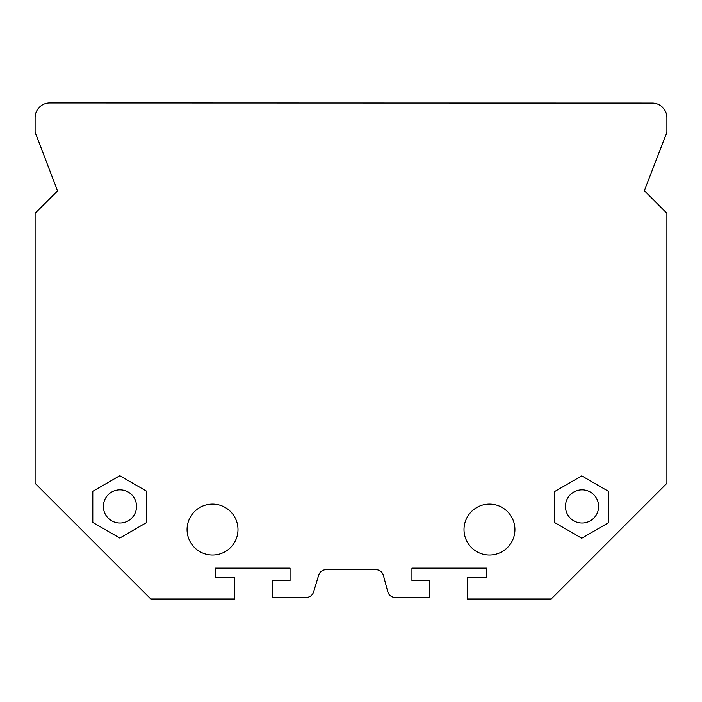 <?xml version="1.0" encoding="UTF-8"?>
<svg xmlns="http://www.w3.org/2000/svg" width="702" height="702" viewBox="0 0 702 702"><rect width="100%" height="100%" fill="white"/><g stroke="black" fill="none" stroke-linecap="round" stroke-linejoin="round"><path stroke-width="1.05" d="M598.63 506.432A16.585 16.585 0 0 0 582.046 489.847A16.585 16.585 0 0 0 565.461 506.432A16.585 16.585 0 0 0 582.046 523.016A16.585 16.585 0 0 0 598.63 506.432M581.73 538.223L608.722 522.639L608.722 491.479L581.73 475.895L554.738 491.479L554.738 522.639L581.73 538.223M661.846 145.402L644.375 190.69L666.9 132.292L666.9 117.787A14.654 14.654 0 0 0 652.246 103.124L49.763 102.992A14.654 14.654 0 0 0 35.1 117.655L35.1 132.151L57.546 190.918L40.163 145.402M644.375 190.69L666.9 213.294L666.9 483.292L551.184 599.008L467.488 599.008L467.488 577.404L486.776 577.404L486.776 568.146L411.942 568.146L411.942 580.493L429.685 580.493L429.685 597.463L395.217 597.463A7.713 7.713 0 0 1 387.767 591.742L383.389 575.412A7.713 7.713 0 0 0 375.939 569.691L326.061 569.691A7.713 7.713 0 0 0 318.682 575.166L313.575 591.988A7.713 7.713 0 0 1 306.195 597.463L272.315 597.463L272.315 580.493L290.058 580.493L290.058 568.146L215.224 568.146L215.224 577.404L234.512 577.404L234.512 599.008L150.816 599.008L35.1 483.292L35.1 213.294L57.546 190.918M92.796 522.463L92.796 491.303L119.788 475.719L146.779 491.303L146.779 522.463L119.788 538.048L92.796 522.463M237.987 529.58A25.456 25.456 0 0 0 212.53 504.115A25.456 25.456 0 0 0 187.074 529.58A25.456 25.456 0 0 0 212.53 555.036A25.456 25.456 0 0 0 237.987 529.58M514.926 529.58A25.456 25.456 0 0 0 489.469 504.115A25.456 25.456 0 0 0 464.013 529.58A25.456 25.456 0 0 0 489.469 555.036A25.456 25.456 0 0 0 514.926 529.58M136.539 506.432A16.585 16.585 0 0 0 119.954 489.847A16.585 16.585 0 0 0 103.369 506.432A16.585 16.585 0 0 0 119.954 523.016A16.585 16.585 0 0 0 136.539 506.432"/></g></svg>
